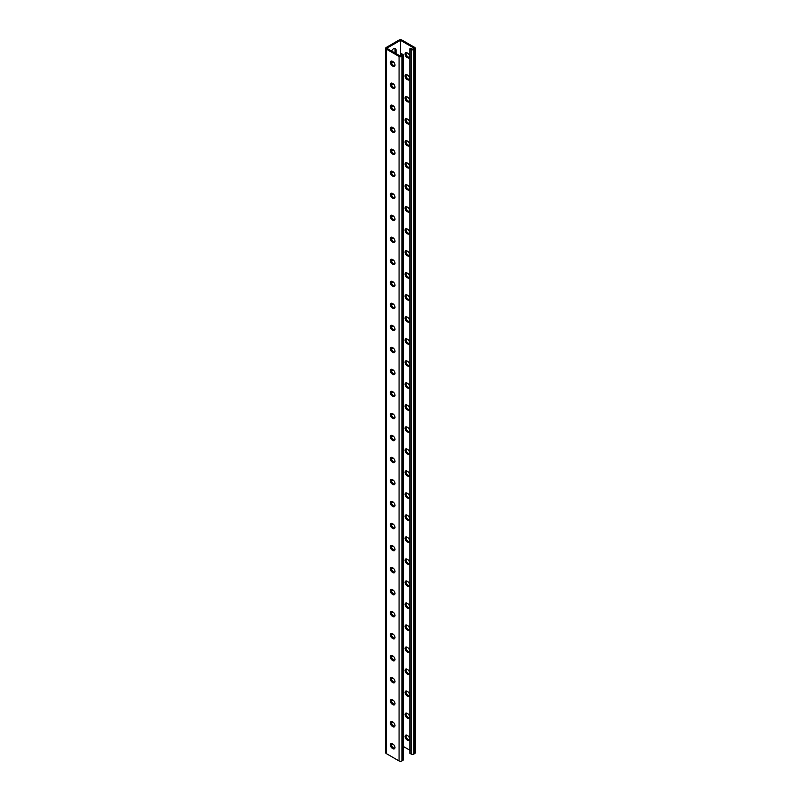 <?xml version="1.0" encoding="UTF-8"?>
<svg xmlns="http://www.w3.org/2000/svg" width="801" height="801" viewBox="0 0 801 801"><rect width="100%" height="100%" fill="white"/><g stroke="black" fill="none" stroke-linecap="round" stroke-linejoin="round"><path stroke-width="1.2" d="M400.5 40.32L400.5 56.18L386.773 48.25L400.5 40.32L414.227 48.25L412.515 49.241L410.793 48.25L409.842 48.801L409.842 753.3L411.083 754.011L411.083 49.512L409.842 48.801M393.461 61.997A3.374 1.942 -60 0 1 391.949 62.067A3.374 1.942 -60 0 1 391.399 61.397M391.649 51.064A3.374 1.942 -60 0 1 395.324 48.521A3.374 1.942 -60 0 1 396.024 50.062L396.024 53.587M393.461 84.015A3.374 1.942 -60 0 1 391.949 84.085A3.374 1.942 -60 0 1 391.399 83.414M393.461 370.212A3.374 1.942 -60 0 1 391.949 370.282A3.374 1.942 -60 0 1 391.399 369.621M393.461 392.23A3.374 1.942 -60 0 1 391.949 392.3A3.374 1.942 -60 0 1 391.399 391.629M393.461 348.195A3.374 1.942 -60 0 1 391.949 348.275A3.374 1.942 -60 0 1 391.399 347.604M393.461 326.187A3.374 1.942 -60 0 1 391.949 326.257A3.374 1.942 -60 0 1 391.399 325.586M393.461 304.17A3.374 1.942 -60 0 1 391.949 304.24A3.374 1.942 -60 0 1 391.399 303.569M393.461 282.152A3.374 1.942 -60 0 1 391.949 282.222A3.374 1.942 -60 0 1 391.399 281.551M393.461 260.135A3.374 1.942 -60 0 1 391.949 260.205A3.374 1.942 -60 0 1 391.399 259.534M393.461 238.117A3.374 1.942 -60 0 1 391.949 238.187A3.374 1.942 -60 0 1 391.399 237.527M393.461 216.1A3.374 1.942 -60 0 1 391.949 216.18A3.374 1.942 -60 0 1 391.399 215.509M393.461 194.092A3.374 1.942 -60 0 1 391.949 194.162A3.374 1.942 -60 0 1 391.399 193.492M393.461 172.075A3.374 1.942 -60 0 1 391.949 172.145A3.374 1.942 -60 0 1 391.399 171.474M393.461 150.057A3.374 1.942 -60 0 1 391.949 150.127A3.374 1.942 -60 0 1 391.399 149.457M393.461 128.04A3.374 1.942 -60 0 1 391.949 128.11A3.374 1.942 -60 0 1 391.399 127.449M393.461 106.022A3.374 1.942 -60 0 1 391.949 106.102A3.374 1.942 -60 0 1 391.399 105.432M394.372 748.364L394.923 748.044M391.399 743.879A3.374 1.942 120 0 0 391.949 744.55A3.374 1.942 120 0 0 393.461 744.479M391.399 721.861A3.374 1.942 120 0 0 391.949 722.532A3.374 1.942 120 0 0 393.461 722.462M391.399 435.664A3.374 1.942 120 0 0 391.949 436.335A3.374 1.942 120 0 0 393.461 436.265M391.399 413.646A3.374 1.942 120 0 0 391.949 414.317A3.374 1.942 120 0 0 393.461 414.247M391.399 457.681A3.374 1.942 120 0 0 391.949 458.352A3.374 1.942 120 0 0 393.461 458.272M391.399 479.699A3.374 1.942 120 0 0 391.949 480.36A3.374 1.942 120 0 0 393.461 480.29M391.399 501.706A3.374 1.942 120 0 0 391.949 502.377A3.374 1.942 120 0 0 393.461 502.307M391.399 523.724A3.374 1.942 120 0 0 391.949 524.395A3.374 1.942 120 0 0 393.461 524.325M391.399 545.741A3.374 1.942 120 0 0 391.949 546.412A3.374 1.942 120 0 0 393.461 546.342M391.399 567.759A3.374 1.942 120 0 0 391.949 568.43A3.374 1.942 120 0 0 393.461 568.35M391.399 589.776A3.374 1.942 120 0 0 391.949 590.437A3.374 1.942 120 0 0 393.461 590.367M391.399 611.784A3.374 1.942 120 0 0 391.949 612.455A3.374 1.942 120 0 0 393.461 612.385M391.399 633.801A3.374 1.942 120 0 0 391.949 634.472A3.374 1.942 120 0 0 393.461 634.402M391.399 655.819A3.374 1.942 120 0 0 391.949 656.49A3.374 1.942 120 0 0 393.461 656.419M391.399 677.836A3.374 1.942 120 0 0 391.949 678.507A3.374 1.942 120 0 0 393.461 678.427M391.399 699.854A3.374 1.942 120 0 0 391.949 700.515A3.374 1.942 120 0 0 393.461 700.444M392.57 61.417A3.374 1.942 -60 0 1 391.539 61.677M394.773 48.37A3.374 1.942 -60 0 1 395.063 49.512L395.063 53.036M392.57 83.434A3.374 1.942 -60 0 1 391.539 83.684M392.57 369.631A3.374 1.942 -60 0 1 391.539 369.892M392.57 391.649A3.374 1.942 -60 0 1 391.539 391.909M392.57 347.614A3.374 1.942 -60 0 1 391.539 347.874M392.57 325.596A3.374 1.942 -60 0 1 391.539 325.857M392.57 303.589A3.374 1.942 -60 0 1 391.539 303.849M392.57 281.572A3.374 1.942 -60 0 1 391.539 281.832M392.57 259.554A3.374 1.942 -60 0 1 391.539 259.814M392.57 237.537A3.374 1.942 -60 0 1 391.539 237.797M392.57 215.519A3.374 1.942 -60 0 1 391.539 215.779M392.57 193.512A3.374 1.942 -60 0 1 391.539 193.762M392.57 171.494A3.374 1.942 -60 0 1 391.539 171.754M392.57 149.477A3.374 1.942 -60 0 1 391.539 149.737M392.57 127.459A3.374 1.942 -60 0 1 391.539 127.719M392.57 105.442A3.374 1.942 -60 0 1 391.539 105.702M385.702 48.25A2.023 1.171 0 0 0 386.292 49.071L399.068 56.45A2.023 1.171 0 0 0 401.932 56.45L402.693 56.01A2.023 1.171 0 0 0 403.283 55.189L403.283 759.688A2.023 1.171 0 0 1 402.693 760.509L401.932 760.95A2.023 1.171 0 0 1 399.068 760.95L386.292 753.571A2.023 1.171 0 0 1 385.702 752.75L385.702 48.25A2.023 1.171 0 0 1 386.292 47.429L399.068 40.05A2.023 1.171 180 0 1 401.932 40.05L414.708 47.429A2.023 1.171 180 0 1 415.298 48.25A2.023 1.171 180 0 1 414.708 49.071L413.937 49.512A2.023 1.171 180 0 1 411.083 49.512M391.539 744.159A3.374 1.942 120 0 0 392.57 743.899M391.539 722.142A3.374 1.942 120 0 0 392.57 721.881M391.539 435.934A3.374 1.942 120 0 0 392.57 435.684M391.539 413.927A3.374 1.942 120 0 0 392.57 413.666M391.539 457.952A3.374 1.942 120 0 0 392.57 457.691M391.539 479.969A3.374 1.942 120 0 0 392.57 479.709M391.539 501.987A3.374 1.942 120 0 0 392.57 501.726M391.539 524.004A3.374 1.942 120 0 0 392.57 523.744M391.539 546.012A3.374 1.942 120 0 0 392.57 545.761M391.539 568.029A3.374 1.942 120 0 0 392.57 567.769M391.539 590.047A3.374 1.942 120 0 0 392.57 589.786M391.539 612.064A3.374 1.942 120 0 0 392.57 611.804M391.539 634.082A3.374 1.942 120 0 0 392.57 633.821M391.539 656.089A3.374 1.942 120 0 0 392.57 655.839M391.539 678.107A3.374 1.942 120 0 0 392.57 677.846M391.539 700.124A3.374 1.942 120 0 0 392.57 699.864M407.058 383.068A2.803 1.622 -120 0 0 405.656 382.928A2.803 1.622 -120 0 0 405.226 385.171A2.803 1.622 -120 0 0 407.058 387.644L407.669 387.994A2.803 1.622 -120 0 0 409.071 388.135A2.803 1.622 -120 0 0 409.501 385.892A2.803 1.622 -120 0 0 407.669 383.419L407.058 383.068M407.058 361.051A2.803 1.622 -120 0 0 405.656 360.911A2.803 1.622 -120 0 0 405.226 363.153A2.803 1.622 -120 0 0 407.058 365.626L407.669 365.977A2.803 1.622 -120 0 0 409.071 366.117A2.803 1.622 -120 0 0 409.501 363.874A2.803 1.622 -120 0 0 407.669 361.401L407.058 361.051M407.058 339.033A2.803 1.622 -120 0 0 405.656 338.893A2.803 1.622 -120 0 0 405.226 341.136A2.803 1.622 -120 0 0 407.058 343.609L407.669 343.959A2.803 1.622 -120 0 0 409.071 344.1A2.803 1.622 -120 0 0 409.501 341.857A2.803 1.622 -120 0 0 407.669 339.384L407.058 339.033M407.058 317.016A2.803 1.622 -120 0 0 405.656 316.876A2.803 1.622 -120 0 0 405.226 319.128A2.803 1.622 -120 0 0 407.058 321.591L407.669 321.952A2.803 1.622 -120 0 0 409.071 322.092A2.803 1.622 -120 0 0 409.501 319.839A2.803 1.622 -120 0 0 407.669 317.366L407.058 317.016M407.058 294.998A2.803 1.622 -120 0 0 405.656 294.858A2.803 1.622 -120 0 0 405.226 297.111A2.803 1.622 -120 0 0 407.058 299.584L407.669 299.934A2.803 1.622 -120 0 0 409.071 300.075A2.803 1.622 -120 0 0 409.501 297.822A2.803 1.622 -120 0 0 407.669 295.349L407.058 294.998M407.058 272.991A2.803 1.622 -120 0 0 405.656 272.851A2.803 1.622 -120 0 0 405.226 275.093A2.803 1.622 -120 0 0 407.058 277.567L407.669 277.917A2.803 1.622 -120 0 0 409.071 278.057A2.803 1.622 -120 0 0 409.501 275.804A2.803 1.622 -120 0 0 407.669 273.341L407.058 272.991M407.058 250.973A2.803 1.622 -120 0 0 405.656 250.833A2.803 1.622 -120 0 0 405.226 253.076A2.803 1.622 -120 0 0 407.058 255.549L407.669 255.899A2.803 1.622 -120 0 0 409.071 256.04A2.803 1.622 -120 0 0 409.501 253.797A2.803 1.622 -120 0 0 407.669 251.324L407.058 250.973M407.058 228.956A2.803 1.622 -120 0 0 405.656 228.816A2.803 1.622 -120 0 0 405.226 231.058A2.803 1.622 -120 0 0 407.058 233.532L407.669 233.882A2.803 1.622 -120 0 0 409.071 234.022A2.803 1.622 -120 0 0 409.501 231.779A2.803 1.622 -120 0 0 407.669 229.306L407.058 228.956M407.058 206.938A2.803 1.622 -120 0 0 405.656 206.798A2.803 1.622 -120 0 0 405.226 209.051A2.803 1.622 -120 0 0 407.058 211.514L407.669 211.875A2.803 1.622 -120 0 0 409.071 212.005A2.803 1.622 -120 0 0 409.501 209.762A2.803 1.622 -120 0 0 407.669 207.289L407.058 206.938M407.058 184.921A2.803 1.622 -120 0 0 405.656 184.781A2.803 1.622 -120 0 0 405.226 187.034A2.803 1.622 -120 0 0 407.058 189.507L407.669 189.857A2.803 1.622 -120 0 0 409.071 189.997A2.803 1.622 -120 0 0 409.501 187.744A2.803 1.622 -120 0 0 407.669 185.271L407.058 184.921M407.058 162.903A2.803 1.622 -120 0 0 405.656 162.773A2.803 1.622 -120 0 0 405.226 165.016A2.803 1.622 -120 0 0 407.058 167.489L407.669 167.84A2.803 1.622 -120 0 0 409.071 167.98A2.803 1.622 -120 0 0 409.501 165.727A2.803 1.622 -120 0 0 407.669 163.264L407.058 162.903M407.058 140.896A2.803 1.622 -120 0 0 405.656 140.756A2.803 1.622 -120 0 0 405.226 142.999A2.803 1.622 -120 0 0 407.058 145.472L407.669 145.822A2.803 1.622 -120 0 0 409.071 145.962A2.803 1.622 -120 0 0 409.501 143.719A2.803 1.622 -120 0 0 407.669 141.246L407.058 140.896M407.058 118.878A2.803 1.622 -120 0 0 405.656 118.738A2.803 1.622 -120 0 0 405.226 120.981A2.803 1.622 -120 0 0 407.058 123.454L407.669 123.805A2.803 1.622 -120 0 0 409.071 123.945A2.803 1.622 -120 0 0 409.501 121.702A2.803 1.622 -120 0 0 407.669 119.229L407.058 118.878M407.058 96.861A2.803 1.622 -120 0 0 405.656 96.721A2.803 1.622 -120 0 0 405.226 98.974A2.803 1.622 -120 0 0 407.058 101.437L407.669 101.797A2.803 1.622 -120 0 0 409.071 101.927A2.803 1.622 -120 0 0 409.501 99.684A2.803 1.622 -120 0 0 407.669 97.211L407.058 96.861M407.058 74.843A2.803 1.622 -120 0 0 405.656 74.703A2.803 1.622 -120 0 0 405.226 76.956A2.803 1.622 -120 0 0 407.058 79.429L407.669 79.78A2.803 1.622 -120 0 0 409.071 79.92A2.803 1.622 -120 0 0 409.501 77.667A2.803 1.622 -120 0 0 407.669 75.194L407.058 74.843M407.058 52.826A2.803 1.622 -120 0 0 405.656 52.696A2.803 1.622 -120 0 0 405.226 54.939A2.803 1.622 -120 0 0 407.058 57.412L407.669 57.762A2.803 1.622 -120 0 0 409.071 57.902A2.803 1.622 -120 0 0 409.501 55.649A2.803 1.622 -120 0 0 407.669 53.186L407.058 52.826M403.283 746.432L409.922 750.267M407.058 409.661A2.803 1.622 60 0 1 405.226 407.188A2.803 1.622 60 0 1 405.656 404.936A2.803 1.622 60 0 1 407.058 405.076L407.669 405.436A2.803 1.622 60 0 1 409.501 407.899A2.803 1.622 60 0 1 409.071 410.152A2.803 1.622 60 0 1 407.669 410.012L407.058 409.661L408.62 409.461A2.803 1.622 -120 0 0 409.461 409.732M407.058 431.679A2.803 1.622 60 0 1 405.226 429.206A2.803 1.622 60 0 1 405.656 426.953A2.803 1.622 60 0 1 407.058 427.093L407.669 427.444A2.803 1.622 60 0 1 409.501 429.917A2.803 1.622 60 0 1 409.071 432.17A2.803 1.622 60 0 1 407.669 432.029L407.058 431.679L408.62 431.479A2.803 1.622 -120 0 0 409.461 431.749M407.058 453.686A2.803 1.622 60 0 1 405.226 451.223A2.803 1.622 60 0 1 405.656 448.971A2.803 1.622 60 0 1 407.058 449.111L407.669 449.461A2.803 1.622 60 0 1 409.501 451.934A2.803 1.622 60 0 1 409.071 454.177A2.803 1.622 60 0 1 407.669 454.047L407.058 453.686L408.62 453.496A2.803 1.622 -120 0 0 409.461 453.756M407.058 475.704A2.803 1.622 60 0 1 405.226 473.231A2.803 1.622 60 0 1 405.656 470.988A2.803 1.622 60 0 1 407.058 471.128L407.669 471.479A2.803 1.622 60 0 1 409.501 473.952A2.803 1.622 60 0 1 409.071 476.195A2.803 1.622 60 0 1 407.669 476.054L407.058 475.704L408.009 475.153L408.62 475.504A2.803 1.622 -120 0 0 409.461 475.774M407.058 497.721A2.803 1.622 60 0 1 405.226 495.248A2.803 1.622 60 0 1 405.656 493.005A2.803 1.622 60 0 1 407.058 493.146L407.669 493.496A2.803 1.622 60 0 1 409.501 495.969A2.803 1.622 60 0 1 409.071 498.212A2.803 1.622 60 0 1 407.669 498.072L407.058 497.721L408.62 497.521A2.803 1.622 -120 0 0 409.461 497.791M407.058 519.739A2.803 1.622 60 0 1 405.226 517.266A2.803 1.622 60 0 1 405.656 515.023A2.803 1.622 60 0 1 407.058 515.153L407.669 515.514A2.803 1.622 60 0 1 409.501 517.977A2.803 1.622 60 0 1 409.071 520.229A2.803 1.622 60 0 1 407.669 520.089L407.058 519.739L408.62 519.539A2.803 1.622 -120 0 0 409.461 519.809M407.058 541.756A2.803 1.622 60 0 1 405.226 539.283A2.803 1.622 60 0 1 405.656 537.03A2.803 1.622 60 0 1 407.058 537.171L407.669 537.521A2.803 1.622 60 0 1 409.501 539.994A2.803 1.622 60 0 1 409.071 542.247A2.803 1.622 60 0 1 407.669 542.107L407.058 541.756L408.009 541.206L408.62 541.556A2.803 1.622 -120 0 0 409.461 541.826M407.058 563.764A2.803 1.622 60 0 1 405.226 561.301A2.803 1.622 60 0 1 405.656 559.048A2.803 1.622 60 0 1 407.058 559.188L407.669 559.539A2.803 1.622 60 0 1 409.501 562.012A2.803 1.622 60 0 1 409.071 564.254A2.803 1.622 60 0 1 407.669 564.124L407.058 563.764L408.62 563.574A2.803 1.622 -120 0 0 409.461 563.834M407.058 585.781A2.803 1.622 60 0 1 405.226 583.308A2.803 1.622 60 0 1 405.656 581.065A2.803 1.622 60 0 1 407.058 581.206L407.669 581.556A2.803 1.622 60 0 1 409.501 584.029A2.803 1.622 60 0 1 409.071 586.272A2.803 1.622 60 0 1 407.669 586.132L407.058 585.781L408.62 585.581A2.803 1.622 -120 0 0 409.461 585.851M407.058 607.799A2.803 1.622 60 0 1 405.226 605.326A2.803 1.622 60 0 1 405.656 603.083A2.803 1.622 60 0 1 407.058 603.223L407.669 603.574A2.803 1.622 60 0 1 409.501 606.047A2.803 1.622 60 0 1 409.071 608.289A2.803 1.622 60 0 1 407.669 608.149L407.058 607.799L408.62 607.599A2.803 1.622 -120 0 0 409.461 607.869M407.058 629.816A2.803 1.622 60 0 1 405.226 627.343A2.803 1.622 60 0 1 405.656 625.1A2.803 1.622 60 0 1 407.058 625.231L407.669 625.591A2.803 1.622 60 0 1 409.501 628.054A2.803 1.622 60 0 1 409.071 630.307A2.803 1.622 60 0 1 407.669 630.167L407.058 629.816L408.62 629.616A2.803 1.622 -120 0 0 409.461 629.886M407.058 651.834A2.803 1.622 60 0 1 405.226 649.361A2.803 1.622 60 0 1 405.656 647.108A2.803 1.622 60 0 1 407.058 647.248L407.669 647.598A2.803 1.622 60 0 1 409.501 650.072A2.803 1.622 60 0 1 409.071 652.324A2.803 1.622 60 0 1 407.669 652.184L407.058 651.834L408.62 651.634A2.803 1.622 -120 0 0 409.461 651.904M407.058 673.841A2.803 1.622 60 0 1 405.226 671.378A2.803 1.622 60 0 1 405.656 669.125A2.803 1.622 60 0 1 407.058 669.266L407.669 669.616A2.803 1.622 60 0 1 409.501 672.089A2.803 1.622 60 0 1 409.071 674.332A2.803 1.622 60 0 1 407.669 674.202L407.058 673.841L408.62 673.651A2.803 1.622 -120 0 0 409.461 673.921M407.058 695.859A2.803 1.622 60 0 1 405.226 693.386A2.803 1.622 60 0 1 405.656 691.143A2.803 1.622 60 0 1 407.058 691.283L407.669 691.633A2.803 1.622 60 0 1 409.501 694.107A2.803 1.622 60 0 1 409.071 696.349A2.803 1.622 60 0 1 407.669 696.209L407.058 695.859L408.62 695.658A2.803 1.622 -120 0 0 409.461 695.929M407.058 717.876A2.803 1.622 60 0 1 405.226 715.403A2.803 1.622 60 0 1 405.656 713.16A2.803 1.622 60 0 1 407.058 713.301L407.669 713.651A2.803 1.622 60 0 1 409.501 716.124A2.803 1.622 60 0 1 409.071 718.367A2.803 1.622 60 0 1 407.669 718.227L407.058 717.876L408.62 717.676A2.803 1.622 -120 0 0 409.461 717.946M407.058 739.894A2.803 1.622 60 0 1 405.226 737.421A2.803 1.622 60 0 1 405.656 735.178A2.803 1.622 60 0 1 407.058 735.318L407.669 735.668A2.803 1.622 60 0 1 409.501 738.132A2.803 1.622 60 0 1 409.071 740.384A2.803 1.622 60 0 1 407.669 740.244L407.058 739.894L408.62 739.693A2.803 1.622 -120 0 0 409.461 739.964M409.461 387.714A2.803 1.622 60 0 1 408.62 387.444L408.009 387.093A2.803 1.622 60 0 1 406.217 382.798M409.461 365.697A2.803 1.622 60 0 1 408.62 365.426L408.009 365.076A2.803 1.622 60 0 1 406.217 360.78M409.461 343.679A2.803 1.622 60 0 1 408.62 343.409L408.009 343.058A2.803 1.622 60 0 1 406.217 338.763M409.461 321.672A2.803 1.622 60 0 1 408.62 321.401L408.009 321.051A2.803 1.622 60 0 1 406.217 316.745M409.461 299.654A2.803 1.622 60 0 1 408.62 299.384L408.009 299.033A2.803 1.622 60 0 1 406.217 294.728M409.461 277.637A2.803 1.622 60 0 1 408.62 277.366L408.009 277.016A2.803 1.622 60 0 1 406.217 272.72M409.461 255.619A2.803 1.622 60 0 1 408.62 255.349L408.009 254.998A2.803 1.622 60 0 1 406.217 250.703M409.461 233.602A2.803 1.622 60 0 1 408.62 233.331L408.009 232.981A2.803 1.622 60 0 1 406.217 228.685M409.461 211.594A2.803 1.622 60 0 1 408.62 211.324L408.009 210.963A2.803 1.622 60 0 1 406.217 206.668M409.461 189.577A2.803 1.622 60 0 1 408.62 189.306L408.009 188.956A2.803 1.622 60 0 1 406.217 184.651M409.461 167.559A2.803 1.622 60 0 1 408.62 167.289L408.009 166.938A2.803 1.622 60 0 1 406.217 162.643M409.461 145.542A2.803 1.622 60 0 1 408.62 145.271L408.009 144.921A2.803 1.622 60 0 1 406.217 140.626M409.461 123.524A2.803 1.622 60 0 1 408.62 123.254L408.009 122.903A2.803 1.622 60 0 1 406.217 118.608M409.461 101.507A2.803 1.622 60 0 1 408.62 101.246L408.009 100.886A2.803 1.622 60 0 1 406.217 96.591M409.461 79.499A2.803 1.622 60 0 1 408.62 79.229L408.009 78.878A2.803 1.622 60 0 1 406.217 74.573M409.461 57.482A2.803 1.622 60 0 1 408.62 57.211L408.009 56.861A2.803 1.622 60 0 1 406.217 52.556M406.217 404.805A2.803 1.622 -120 0 0 408.009 409.111M406.217 426.823A2.803 1.622 -120 0 0 408.009 431.128M406.217 448.84A2.803 1.622 -120 0 0 408.009 453.136M406.217 470.858A2.803 1.622 -120 0 0 408.009 475.153M406.217 492.875A2.803 1.622 -120 0 0 408.009 497.171M406.217 514.883A2.803 1.622 -120 0 0 408.009 519.188M406.217 536.9A2.803 1.622 -120 0 0 408.009 541.206M406.217 558.918A2.803 1.622 -120 0 0 408.009 563.213M406.217 580.935A2.803 1.622 -120 0 0 408.009 585.231M406.217 602.953A2.803 1.622 -120 0 0 408.009 607.248M406.217 624.97A2.803 1.622 -120 0 0 408.009 629.266M406.217 646.978A2.803 1.622 -120 0 0 408.009 651.283M406.217 668.995A2.803 1.622 -120 0 0 408.009 673.291M406.217 691.013A2.803 1.622 -120 0 0 408.009 695.308M406.217 713.03A2.803 1.622 -120 0 0 408.009 717.326M406.217 735.048A2.803 1.622 -120 0 0 408.009 739.343M415.298 48.25L415.298 752.75A2.023 1.171 180 0 1 414.708 753.571L413.937 754.011A2.023 1.171 180 0 1 411.083 754.011M403.283 55.189A2.023 1.171 0 0 0 402.693 54.358L401.451 53.647L400.5 54.198L402.212 55.189L400.5 56.18M400.5 54.198L400.63 56.1M391.539 391.268A2.803 1.622 -120 0 0 393.331 395.564L393.942 395.924A2.803 1.622 -120 0 0 394.783 396.195M391.539 369.251A2.803 1.622 -120 0 0 393.331 373.556L393.942 373.907A2.803 1.622 -120 0 0 394.783 374.177M391.539 347.244A2.803 1.622 -120 0 0 393.331 351.539L393.942 351.889A2.803 1.622 -120 0 0 394.783 352.16M391.539 325.226A2.803 1.622 -120 0 0 393.331 329.521L393.942 329.872A2.803 1.622 -120 0 0 394.783 330.142M391.539 303.209A2.803 1.622 -120 0 0 393.331 307.504L393.942 307.854A2.803 1.622 -120 0 0 394.783 308.125M391.539 281.191A2.803 1.622 -120 0 0 393.331 285.486L393.942 285.847A2.803 1.622 -120 0 0 394.783 286.117M391.539 259.174A2.803 1.622 -120 0 0 393.331 263.479L393.942 263.829A2.803 1.622 -120 0 0 394.783 264.1M391.539 237.166A2.803 1.622 -120 0 0 393.331 241.461L393.942 241.812A2.803 1.622 -120 0 0 394.783 242.082M391.539 215.149A2.803 1.622 -120 0 0 393.331 219.444L393.942 219.794A2.803 1.622 -120 0 0 394.783 220.065M391.539 193.131A2.803 1.622 -120 0 0 393.331 197.426L393.942 197.777A2.803 1.622 -120 0 0 394.783 198.047M391.539 171.114A2.803 1.622 -120 0 0 393.331 175.409L393.942 175.769A2.803 1.622 -120 0 0 394.783 176.03M391.539 149.096A2.803 1.622 -120 0 0 393.331 153.402L393.942 153.752A2.803 1.622 -120 0 0 394.783 154.022M391.539 127.079A2.803 1.622 -120 0 0 393.331 131.384L393.942 131.734A2.803 1.622 -120 0 0 394.783 132.005M391.539 105.071A2.803 1.622 -120 0 0 393.331 109.367L393.942 109.717A2.803 1.622 -120 0 0 394.783 109.987M391.539 83.054A2.803 1.622 -120 0 0 393.331 87.349L393.942 87.699A2.803 1.622 -120 0 0 394.783 87.97M391.539 61.036A2.803 1.622 -120 0 0 393.331 65.332L393.942 65.682A2.803 1.622 -120 0 0 394.783 65.952M394.783 418.202A2.803 1.622 60 0 1 393.942 417.932L393.331 417.581A2.803 1.622 60 0 1 391.539 413.286M394.783 440.22A2.803 1.622 60 0 1 393.942 439.949L393.331 439.599A2.803 1.622 60 0 1 391.539 435.303M394.783 462.237A2.803 1.622 60 0 1 393.942 461.967L393.331 461.616A2.803 1.622 60 0 1 391.539 457.321M394.783 484.255A2.803 1.622 60 0 1 393.942 483.984L393.331 483.634A2.803 1.622 60 0 1 391.539 479.328M394.783 506.272A2.803 1.622 60 0 1 393.942 506.002L393.331 505.651A2.803 1.622 60 0 1 391.539 501.346M394.783 528.28A2.803 1.622 60 0 1 393.942 528.009L393.331 527.659A2.803 1.622 60 0 1 391.539 523.363M394.783 550.297A2.803 1.622 60 0 1 393.942 550.027L393.331 549.676A2.803 1.622 60 0 1 391.539 545.381M394.783 572.314A2.803 1.622 60 0 1 393.942 572.044L393.331 571.694A2.803 1.622 60 0 1 391.539 567.398M394.783 594.332A2.803 1.622 60 0 1 393.942 594.062L393.331 593.711A2.803 1.622 60 0 1 391.539 589.406M394.783 616.349A2.803 1.622 60 0 1 393.942 616.079L393.331 615.729A2.803 1.622 60 0 1 391.539 611.423M394.783 638.357A2.803 1.622 60 0 1 393.942 638.097L393.331 637.736A2.803 1.622 60 0 1 391.539 633.441M394.783 660.374A2.803 1.622 60 0 1 393.942 660.104L393.331 659.754A2.803 1.622 60 0 1 391.539 655.458M394.783 682.392A2.803 1.622 60 0 1 393.942 682.122L393.331 681.771A2.803 1.622 60 0 1 391.539 677.476M394.783 704.409A2.803 1.622 60 0 1 393.942 704.139L393.331 703.789A2.803 1.622 60 0 1 391.539 699.493M394.783 726.427A2.803 1.622 60 0 1 393.942 726.157L393.331 725.806A2.803 1.622 60 0 1 391.539 721.501M394.783 748.444A2.803 1.622 60 0 1 393.942 748.174L393.331 747.814A2.803 1.622 60 0 1 391.539 743.518M392.38 391.539L392.991 391.889A2.803 1.622 60 0 1 394.823 394.362A2.803 1.622 60 0 1 394.392 396.605A2.803 1.622 60 0 1 392.991 396.475L392.38 396.115A2.803 1.622 60 0 1 390.548 393.651A2.803 1.622 60 0 1 390.978 391.399A2.803 1.622 60 0 1 392.38 391.539M392.38 369.521L392.991 369.872A2.803 1.622 60 0 1 394.823 372.345A2.803 1.622 60 0 1 394.392 374.598A2.803 1.622 60 0 1 392.991 374.457L392.38 374.107A2.803 1.622 60 0 1 390.548 371.634A2.803 1.622 60 0 1 390.978 369.381A2.803 1.622 60 0 1 392.38 369.521M392.38 347.504L392.991 347.864A2.803 1.622 60 0 1 394.823 350.327A2.803 1.622 60 0 1 394.392 352.58A2.803 1.622 60 0 1 392.991 352.44L392.38 352.09A2.803 1.622 60 0 1 390.548 349.616A2.803 1.622 60 0 1 390.978 347.374A2.803 1.622 60 0 1 392.38 347.504M392.38 325.496L392.991 325.847A2.803 1.622 60 0 1 394.823 328.32A2.803 1.622 60 0 1 394.392 330.563A2.803 1.622 60 0 1 392.991 330.423L392.38 330.072A2.803 1.622 60 0 1 390.548 327.599A2.803 1.622 60 0 1 390.978 325.356A2.803 1.622 60 0 1 392.38 325.496M392.38 303.479L392.991 303.829A2.803 1.622 60 0 1 394.823 306.302A2.803 1.622 60 0 1 394.392 308.545A2.803 1.622 60 0 1 392.991 308.405L392.38 308.055A2.803 1.622 60 0 1 390.548 305.582A2.803 1.622 60 0 1 390.978 303.339A2.803 1.622 60 0 1 392.38 303.479M392.38 281.461L392.991 281.812A2.803 1.622 60 0 1 394.823 284.285A2.803 1.622 60 0 1 394.392 286.528A2.803 1.622 60 0 1 392.991 286.398L392.38 286.037A2.803 1.622 60 0 1 390.548 283.574A2.803 1.622 60 0 1 390.978 281.321A2.803 1.622 60 0 1 392.38 281.461M392.38 259.444L392.991 259.794A2.803 1.622 60 0 1 394.823 262.267A2.803 1.622 60 0 1 394.392 264.52A2.803 1.622 60 0 1 392.991 264.38L392.38 264.03A2.803 1.622 60 0 1 390.548 261.557A2.803 1.622 60 0 1 390.978 259.304A2.803 1.622 60 0 1 392.38 259.444M392.38 237.426L392.991 237.787A2.803 1.622 60 0 1 394.823 240.25A2.803 1.622 60 0 1 394.392 242.503A2.803 1.622 60 0 1 392.991 242.363L392.38 242.012A2.803 1.622 60 0 1 390.548 239.539A2.803 1.622 60 0 1 390.978 237.296A2.803 1.622 60 0 1 392.38 237.426M392.38 215.419L392.991 215.769A2.803 1.622 60 0 1 394.823 218.242A2.803 1.622 60 0 1 394.392 220.485A2.803 1.622 60 0 1 392.991 220.345L392.38 219.995A2.803 1.622 60 0 1 390.548 217.522A2.803 1.622 60 0 1 390.978 215.279A2.803 1.622 60 0 1 392.38 215.419M392.38 193.401L392.991 193.752A2.803 1.622 60 0 1 394.823 196.225A2.803 1.622 60 0 1 394.392 198.468A2.803 1.622 60 0 1 392.991 198.328L392.38 197.977A2.803 1.622 60 0 1 390.548 195.504A2.803 1.622 60 0 1 390.978 193.261A2.803 1.622 60 0 1 392.38 193.401M392.38 171.384L392.991 171.734A2.803 1.622 60 0 1 394.823 174.207A2.803 1.622 60 0 1 394.392 176.45A2.803 1.622 60 0 1 392.991 176.32L392.38 175.96A2.803 1.622 60 0 1 390.548 173.497A2.803 1.622 60 0 1 390.978 171.244A2.803 1.622 60 0 1 392.38 171.384M392.38 149.366L392.991 149.717A2.803 1.622 60 0 1 394.823 152.19A2.803 1.622 60 0 1 394.392 154.443A2.803 1.622 60 0 1 392.991 154.303L392.38 153.952A2.803 1.622 60 0 1 390.548 151.479A2.803 1.622 60 0 1 390.978 149.226A2.803 1.622 60 0 1 392.38 149.366M392.38 127.349L392.991 127.709A2.803 1.622 60 0 1 394.823 130.173A2.803 1.622 60 0 1 394.392 132.425A2.803 1.622 60 0 1 392.991 132.285L392.38 131.935A2.803 1.622 60 0 1 390.548 129.462A2.803 1.622 60 0 1 390.978 127.209A2.803 1.622 60 0 1 392.38 127.349M392.38 105.342L392.991 105.692A2.803 1.622 60 0 1 394.823 108.165A2.803 1.622 60 0 1 394.392 110.408A2.803 1.622 60 0 1 392.991 110.268L392.38 109.917A2.803 1.622 60 0 1 390.548 107.444A2.803 1.622 60 0 1 390.978 105.201A2.803 1.622 60 0 1 392.38 105.342M392.38 83.324L392.991 83.674A2.803 1.622 60 0 1 394.823 86.148A2.803 1.622 60 0 1 394.392 88.39A2.803 1.622 60 0 1 392.991 88.25L392.38 87.9A2.803 1.622 60 0 1 390.548 85.427A2.803 1.622 60 0 1 390.978 83.184A2.803 1.622 60 0 1 392.38 83.324M392.38 61.307L392.991 61.657A2.803 1.622 60 0 1 394.823 64.13A2.803 1.622 60 0 1 394.392 66.373A2.803 1.622 60 0 1 392.991 66.233L392.38 65.882A2.803 1.622 60 0 1 390.548 63.409A2.803 1.622 60 0 1 390.978 61.166A2.803 1.622 60 0 1 392.38 61.307M392.38 418.132L392.991 418.482A2.803 1.622 -120 0 0 394.392 418.623A2.803 1.622 -120 0 0 394.823 416.38A2.803 1.622 -120 0 0 392.991 413.907L392.38 413.556A2.803 1.622 -120 0 0 390.978 413.416A2.803 1.622 -120 0 0 390.548 415.659A2.803 1.622 -120 0 0 392.38 418.132L393.331 417.581M392.38 440.149L392.991 440.5A2.803 1.622 -120 0 0 394.392 440.64A2.803 1.622 -120 0 0 394.823 438.397A2.803 1.622 -120 0 0 392.991 435.924L392.38 435.574A2.803 1.622 -120 0 0 390.978 435.434A2.803 1.622 -120 0 0 390.548 437.676A2.803 1.622 -120 0 0 392.38 440.149L393.331 439.599M392.38 462.167L392.991 462.517A2.803 1.622 -120 0 0 394.392 462.658A2.803 1.622 -120 0 0 394.823 460.405A2.803 1.622 -120 0 0 392.991 457.942L392.38 457.591A2.803 1.622 -120 0 0 390.978 457.451A2.803 1.622 -120 0 0 390.548 459.694A2.803 1.622 -120 0 0 392.38 462.167L393.331 461.616M392.38 484.184L392.991 484.535A2.803 1.622 -120 0 0 394.392 484.675A2.803 1.622 -120 0 0 394.823 482.422A2.803 1.622 -120 0 0 392.991 479.949L392.38 479.599A2.803 1.622 -120 0 0 390.978 479.459A2.803 1.622 -120 0 0 390.548 481.711A2.803 1.622 -120 0 0 392.38 484.184L393.331 483.634M392.38 506.192L392.991 506.552A2.803 1.622 -120 0 0 394.392 506.693A2.803 1.622 -120 0 0 394.823 504.44A2.803 1.622 -120 0 0 392.991 501.967L392.38 501.616A2.803 1.622 -120 0 0 390.978 501.476A2.803 1.622 -120 0 0 390.548 503.729A2.803 1.622 -120 0 0 392.38 506.192L393.331 505.651M392.38 528.209L392.991 528.56A2.803 1.622 -120 0 0 394.392 528.7A2.803 1.622 -120 0 0 394.823 526.457A2.803 1.622 -120 0 0 392.991 523.984L392.38 523.634A2.803 1.622 -120 0 0 390.978 523.494A2.803 1.622 -120 0 0 390.548 525.736A2.803 1.622 -120 0 0 392.38 528.209L393.331 527.659M392.38 550.227L392.991 550.577A2.803 1.622 -120 0 0 394.392 550.718A2.803 1.622 -120 0 0 394.823 548.475A2.803 1.622 -120 0 0 392.991 546.002L392.38 545.651A2.803 1.622 -120 0 0 390.978 545.511A2.803 1.622 -120 0 0 390.548 547.754A2.803 1.622 -120 0 0 392.38 550.227L393.331 549.676M392.38 572.244L392.991 572.595A2.803 1.622 -120 0 0 394.392 572.735A2.803 1.622 -120 0 0 394.823 570.492A2.803 1.622 -120 0 0 392.991 568.019L392.38 567.669A2.803 1.622 -120 0 0 390.978 567.529A2.803 1.622 -120 0 0 390.548 569.771A2.803 1.622 -120 0 0 392.38 572.244L393.331 571.694M392.38 594.262L392.991 594.612A2.803 1.622 -120 0 0 394.392 594.753A2.803 1.622 -120 0 0 394.823 592.5A2.803 1.622 -120 0 0 392.991 590.037L392.38 589.676A2.803 1.622 -120 0 0 390.978 589.536A2.803 1.622 -120 0 0 390.548 591.789A2.803 1.622 -120 0 0 392.38 594.262L393.331 593.711M392.38 616.279L392.991 616.63A2.803 1.622 -120 0 0 394.392 616.77A2.803 1.622 -120 0 0 394.823 614.517A2.803 1.622 -120 0 0 392.991 612.044L392.38 611.694A2.803 1.622 -120 0 0 390.978 611.553A2.803 1.622 -120 0 0 390.548 613.806A2.803 1.622 -120 0 0 392.38 616.279L393.331 615.729M392.38 638.287L392.991 638.647A2.803 1.622 -120 0 0 394.392 638.777A2.803 1.622 -120 0 0 394.823 636.535A2.803 1.622 -120 0 0 392.991 634.062L392.38 633.711A2.803 1.622 -120 0 0 390.978 633.571A2.803 1.622 -120 0 0 390.548 635.824A2.803 1.622 -120 0 0 392.38 638.287L393.331 637.736M392.38 660.304L392.991 660.655A2.803 1.622 -120 0 0 394.392 660.795A2.803 1.622 -120 0 0 394.823 658.552A2.803 1.622 -120 0 0 392.991 656.079L392.38 655.729A2.803 1.622 -120 0 0 390.978 655.588A2.803 1.622 -120 0 0 390.548 657.831A2.803 1.622 -120 0 0 392.38 660.304L393.331 659.754M392.38 682.322L392.991 682.672A2.803 1.622 -120 0 0 394.392 682.812A2.803 1.622 -120 0 0 394.823 680.57A2.803 1.622 -120 0 0 392.991 678.097L392.38 677.746A2.803 1.622 -120 0 0 390.978 677.606A2.803 1.622 -120 0 0 390.548 679.849A2.803 1.622 -120 0 0 392.38 682.322L393.331 681.771M392.38 704.339L392.991 704.69A2.803 1.622 -120 0 0 394.392 704.83A2.803 1.622 -120 0 0 394.823 702.577A2.803 1.622 -120 0 0 392.991 700.114L392.38 699.754A2.803 1.622 -120 0 0 390.978 699.623A2.803 1.622 -120 0 0 390.548 701.866A2.803 1.622 -120 0 0 392.38 704.339L393.331 703.789M392.38 726.357L392.991 726.707A2.803 1.622 -120 0 0 394.392 726.847A2.803 1.622 -120 0 0 394.823 724.595A2.803 1.622 -120 0 0 392.991 722.122L392.38 721.771A2.803 1.622 -120 0 0 390.978 721.631A2.803 1.622 -120 0 0 390.548 723.884A2.803 1.622 -120 0 0 392.38 726.357L393.331 725.806M392.38 748.364L392.991 748.725A2.803 1.622 -120 0 0 394.392 748.855A2.803 1.622 -120 0 0 394.823 746.612A2.803 1.622 -120 0 0 392.991 744.139L392.38 743.789A2.803 1.622 -120 0 0 390.978 743.648A2.803 1.622 -120 0 0 390.548 745.901A2.803 1.622 -120 0 0 392.38 748.364L393.331 747.814M414.708 753.571L414.708 49.071M413.937 754.011L413.937 49.512M396.024 50.062L395.063 49.512M407.058 57.412L408.009 56.861M407.669 57.762L408.62 57.211M407.058 79.429L408.009 78.878M407.669 79.78L408.62 79.229M407.058 101.437L408.009 100.886M407.669 101.797L408.62 101.246M407.058 123.454L408.009 122.903M407.669 123.805L408.62 123.254M407.058 145.472L408.009 144.921M407.669 145.822L408.62 145.271M407.058 167.489L408.009 166.938M407.669 167.84L408.62 167.289M407.058 189.507L408.009 188.956M407.669 189.857L408.62 189.306M407.058 211.514L408.009 210.963M407.669 211.875L408.62 211.324M407.058 233.532L408.009 232.981M407.669 233.882L408.62 233.331M407.058 255.549L408.009 254.998M407.669 255.899L408.62 255.349M407.058 277.567L408.009 277.016M407.669 277.917L408.62 277.366M407.058 299.584L408.009 299.033M407.669 299.934L408.62 299.384M407.058 321.591L408.009 321.051M407.669 321.952L408.62 321.401M407.058 343.609L408.009 343.058M407.669 343.959L408.62 343.409M407.058 365.626L408.009 365.076M407.669 365.977L408.62 365.426M407.058 387.644L408.009 387.093M407.669 387.994L408.62 387.444M386.292 753.571L386.292 49.071M399.068 760.95L399.068 56.45M401.932 760.95L401.932 56.45M402.693 760.509L402.693 56.01M393.331 65.332L392.38 65.882M393.942 65.682L392.991 66.233M393.331 87.349L392.38 87.9M393.942 87.699L392.991 88.25M393.331 109.367L392.38 109.917M393.942 109.717L392.991 110.268M393.331 131.384L392.38 131.935M393.942 131.734L392.991 132.285M393.331 153.402L392.38 153.952M393.942 153.752L392.991 154.303M393.331 175.409L392.38 175.96M393.942 175.769L392.991 176.32M393.331 197.426L392.38 197.977M393.942 197.777L392.991 198.328M393.331 219.444L392.38 219.995M393.942 219.794L392.991 220.345M393.331 241.461L392.38 242.012M393.942 241.812L392.991 242.363M393.331 263.479L392.38 264.03M393.942 263.829L392.991 264.38M393.331 285.486L392.38 286.037M393.942 285.847L392.991 286.398M393.331 307.504L392.38 308.055M393.942 307.854L392.991 308.405M393.331 329.521L392.38 330.072M393.942 329.872L392.991 330.423M393.331 351.539L392.38 352.09M393.942 351.889L392.991 352.44M393.331 373.556L392.38 374.107M393.942 373.907L392.991 374.457M393.331 395.564L392.38 396.115M393.942 395.924L392.991 396.475M407.669 740.244L408.62 739.693M407.669 718.227L408.62 717.676M407.669 696.209L408.62 695.658M407.669 674.202L408.62 673.651M407.669 652.184L408.62 651.634M407.669 630.167L408.62 629.616M407.669 608.149L408.62 607.599M407.669 586.132L408.62 585.581M407.669 564.124L408.62 563.574M407.669 542.107L408.62 541.556M407.669 520.089L408.62 519.539M407.669 498.072L408.62 497.521M407.669 476.054L408.62 475.504M407.669 454.047L408.62 453.496M407.669 432.029L408.62 431.479M407.669 410.012L408.62 409.461M393.942 748.174L392.991 748.725M393.942 726.157L392.991 726.707M393.942 704.139L392.991 704.69M393.942 682.122L392.991 682.672M393.942 660.104L392.991 660.655M393.942 638.097L392.991 638.647M393.942 616.079L392.991 616.63M393.942 594.062L392.991 594.612M393.942 572.044L392.991 572.595M393.942 550.027L392.991 550.577M393.942 528.009L392.991 528.56M393.942 506.002L392.991 506.552M393.942 483.984L392.991 484.535M393.942 461.967L392.991 462.517M393.942 439.949L392.991 440.5M393.942 417.932L392.991 418.482"/></g></svg>
